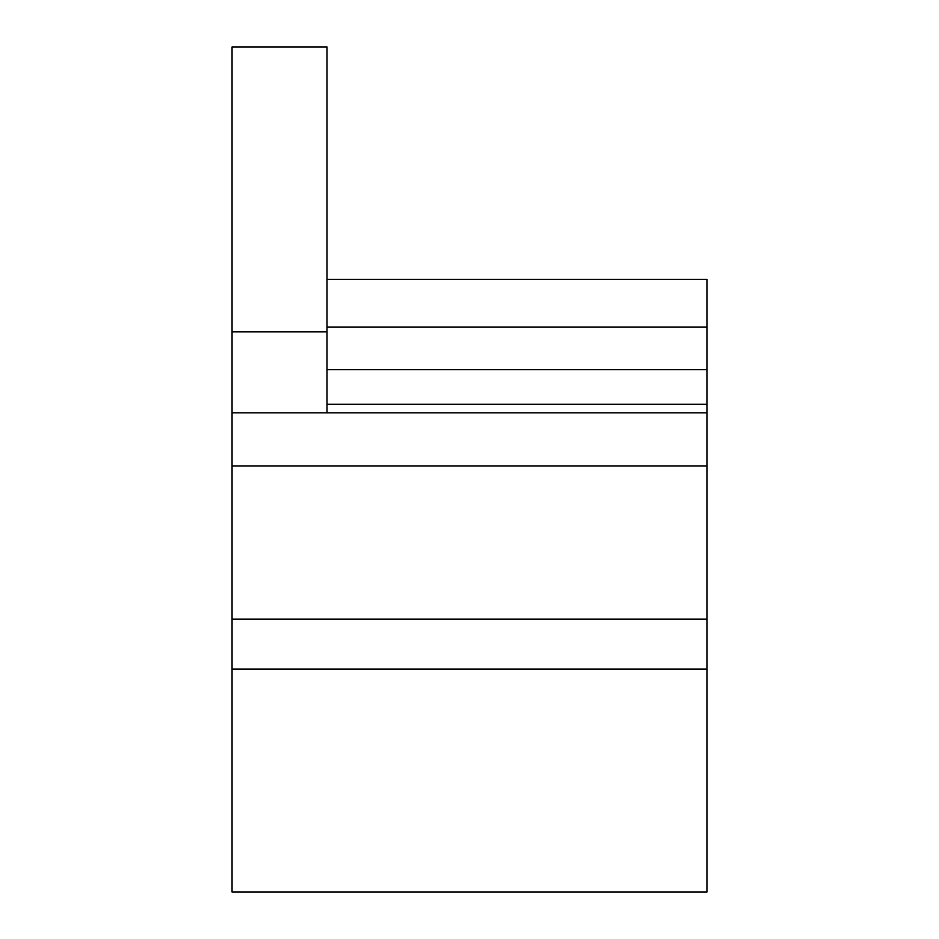 <?xml version="1.0" encoding="UTF-8"?>
<svg xmlns="http://www.w3.org/2000/svg" width="939" height="939" viewBox="0 0 939 939"><rect width="100%" height="100%" fill="white"/><g stroke="black" fill="none" stroke-linecap="round" stroke-linejoin="round"><path stroke-width="1.41" d="M232.062 466.026L706.938 466.026L706.938 619.118L232.062 619.118L232.062 412.808L706.938 412.808L706.938 404.286L327.03 404.286M706.938 619.118L706.938 892.05L232.062 892.05L232.062 619.118M232.062 331.878L327.03 331.878L327.03 46.95L232.062 46.95L327.03 46.95L232.062 46.95L232.062 412.808M327.03 327.136L706.938 327.136L706.938 404.286M327.03 331.878L327.03 412.808M706.938 327.136L706.938 279.353L327.03 279.353M706.938 466.026L706.938 412.808M706.938 369.684L327.03 369.684M706.938 669.038L232.062 669.038"/></g></svg>
